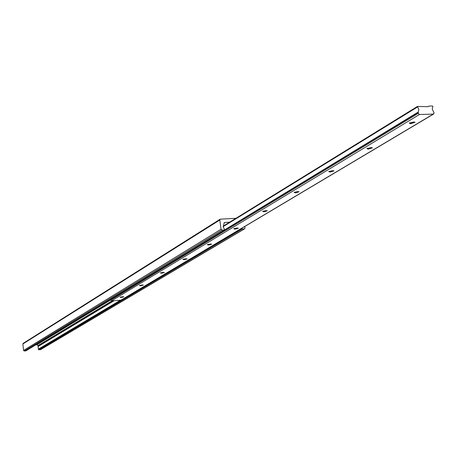 <?xml version="1.0" encoding="UTF-8"?>
<svg xmlns="http://www.w3.org/2000/svg" width="457" height="457" viewBox="0 0 457 457"><rect width="100%" height="100%" fill="white"/><g stroke="black" fill="none" stroke-linecap="round" stroke-linejoin="round"><path stroke-width="0.69" d="M236.001 218.275L220.183 219.177L219.811 220.017L221.039 229.26L222.022 230.122L224.17 230.008L224.541 229.528L223.176 226.678L224.341 222.565L229.717 222.142M220.183 219.177L23.136 343.384L22.856 343.978L23.558 350.428L24.25 351.01L26.026 350.748M241.622 228.38L242.136 229.037L244.615 228.82L244.998 227.974L244.798 226.489M35.817 344.818L36.948 344.732L37.977 345.606L38.417 349.576L40.547 349.668L244.615 228.82M38.474 349.091L120.322 300.295M38.257 346.389L114.05 300.723M122.522 296.736L120.02 297.273L121.334 297.45L123.841 296.827L122.522 296.736M120.494 297.061L123.31 296.719M142.053 285.008L139.442 285.579L140.779 285.774L143.395 285.111L142.053 285.008M139.905 285.362L142.875 284.997M163.069 272.395L160.338 273L161.698 273.217L164.434 272.509L163.069 272.395M160.79 272.778L163.92 272.383M185.742 258.782L182.874 259.427L184.257 259.673L187.13 258.908L185.742 258.782M183.314 259.199L186.616 258.776M210.271 244.049L207.261 244.741L208.666 245.015L211.688 244.192L210.271 244.049M207.689 244.512L211.174 244.055M236.903 228.06L233.733 228.803L235.155 229.111L238.343 228.22L236.903 228.06M234.15 228.569L237.829 228.072M265.917 210.643L262.564 211.442L264.009 211.791L267.374 210.82L265.917 210.643M262.975 211.197L266.865 210.66M297.644 191.592L294.091 192.46L295.553 192.848L299.124 191.786L297.644 191.592M294.497 192.208L298.61 191.614M332.485 170.672L328.709 171.615L330.183 172.055L333.987 170.889L332.485 170.672M329.109 171.358L330.314 171.501L333.461 170.707M370.924 147.594L366.891 148.628L368.382 149.119L372.444 147.834L370.924 147.594M367.285 148.359L368.525 148.531L371.912 147.634M413.551 122.002L409.226 123.139L410.723 123.698L415.087 122.265L413.551 122.002M409.615 122.864L410.883 123.07L414.533 122.048M418.344 111.994L418.218 113.365L419.463 114.496L433.259 114.107L434.133 112.919L432.385 109.491L432.339 107.943L432.933 106.635L432.511 105.99L429.134 106.075L427.821 106.692L417.441 106.441L418.841 109.463L418.344 111.994M110.908 299.067L418.246 112.051M110.743 299.318L418.086 112.502M223.17 226.638L417.441 107.041M110.554 299.655L111.434 300.906L121.082 300.169L433.687 113.987M25.798 350.885L224.17 230.008M24.25 351.01L222.022 230.122M23.558 350.428L221.039 229.26M22.856 343.978L219.811 220.017M40.296 349.748L244.267 228.923M38.759 349.868L242.136 229.037M38.417 349.576L241.65 228.609M38.388 349.342L120.774 300.26M38.011 345.943L112.759 300.815M37.977 345.606L111.965 300.866M36.948 344.732L110.594 299.958M223.93 222.987L224.884 222.393M417.441 106.441L223.193 226.164L417.384 106.481M428.049 106.658L428.455 106.412M427.981 106.675L428.506 106.355M120.791 300.26L433.259 114.107M111.434 300.906L419.463 114.496M110.623 300.209L418.218 113.365M25.929 350.845L224.347 229.951M110.714 299.335L418.298 112.016M427.901 106.687L428.695 106.201"/></g></svg>
